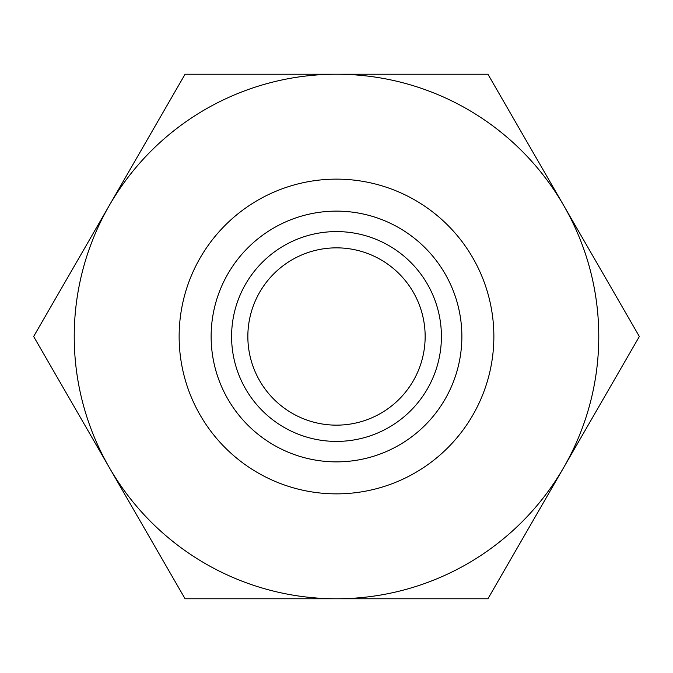 <?xml version="1.0" encoding="UTF-8"?>
<svg xmlns="http://www.w3.org/2000/svg" width="673" height="673" viewBox="0 0 673 673"><rect width="100%" height="100%" fill="white"/><g stroke="black" fill="none" stroke-linecap="round" stroke-linejoin="round"><path stroke-width="1.01" d="M598.777 336.5A262.277 262.277 0 0 0 109.363 205.366A262.277 262.277 0 0 0 336.5 598.777A262.277 262.277 0 0 0 598.777 336.5M639.35 336.5L487.925 74.223L185.075 74.223L33.65 336.5L185.075 598.777L487.925 598.777L639.35 336.5M336.5 425.151A88.651 88.651 0 0 0 425.151 336.5A88.651 88.651 0 0 0 336.5 247.849A88.651 88.651 0 0 0 247.849 336.5A88.651 88.651 0 0 0 336.5 425.151M336.5 231.588A104.912 104.912 0 0 1 441.412 336.5A104.912 104.912 0 0 1 336.5 441.412A104.912 104.912 0 0 1 231.588 336.5A104.912 104.912 0 0 1 336.5 231.588M336.5 461.871A125.371 125.371 0 0 0 461.871 336.5A125.371 125.371 0 0 0 336.5 211.129A125.371 125.371 0 0 0 211.129 336.5A125.371 125.371 0 0 0 336.5 461.871M336.5 179.136A157.364 157.364 0 0 1 493.864 336.5A157.364 157.364 0 0 1 336.5 493.864A157.364 157.364 0 0 1 179.136 336.5A157.364 157.364 0 0 1 336.5 179.136"/></g></svg>
